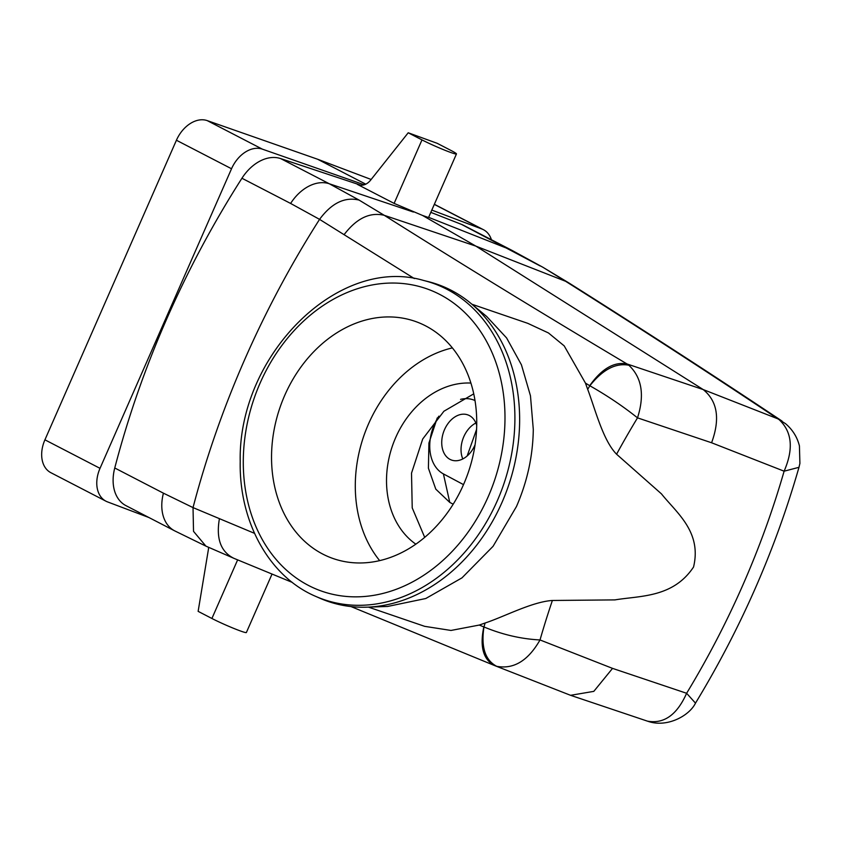 <?xml version="1.0" encoding="UTF-8"?>
<svg xmlns="http://www.w3.org/2000/svg" width="842" height="842" viewBox="0 0 842 842"><rect width="100%" height="100%" fill="white"/><g stroke="black" fill="none" stroke-linecap="round" stroke-linejoin="round"><path stroke-width="1.26" d="M237.633 559.867L211.91 618.481L198.133 611.355L208.332 549.879A14.546 10.293 110 0 0 208.584 547.353M211.91 618.481A21.818 1.41 23.7 0 0 233.55 628.311A21.818 1.41 23.7 0 0 246.38 632.521L272.04 574.055M105.966 501.2L50.857 472.688A29.102 20.471 117.4 0 1 44.921 439.819L100.019 468.341A29.102 20.471 117.4 0 0 105.966 501.2A29.102 20.471 117.4 0 0 107.502 501.885L149.013 517.567M491.433 239.749A29.102 20.471 117.4 0 0 483.434 229.698A29.102 20.471 117.4 0 0 481.898 229.013L431.809 210.09M100.019 468.341L231.529 168.758A29.102 20.471 117.4 0 1 262.346 149.139L364.218 184.787M428.631 217.331L510.168 249.569A40.732 28.649 117.4 0 1 512.083 250.432L463.416 225.246A40.732 28.649 117.4 0 0 461.5 224.372L430.82 212.352M114.754 467.984A40.732 28.649 117.4 0 0 125.984 505.653L174.662 530.849A40.732 28.649 -62.6 0 1 163.432 493.18L114.754 467.984A727.435 511.673 117.4 0 1 241.938 178.251A40.732 28.649 117.4 0 1 280.639 158.58L360.513 185.114M371.154 179.472L317.592 159.233L365.765 184.166M262.346 149.139L207.237 120.616L317.592 159.233M207.237 120.616A29.102 20.471 117.4 0 0 176.42 140.246L231.529 168.758M44.921 439.819L176.42 140.246M467.163 455.975L476.583 429.42M254.516 533.344L193.029 507.6L163.432 493.18M280.639 158.58L329.306 183.766A40.732 28.649 117.4 0 0 290.616 203.448L319.56 219.362L414.348 278.576M421.989 139.898A21.818 1.41 23.7 0 0 443.629 149.729A21.818 1.41 23.7 0 0 456.459 153.939A21.818 1.41 23.7 0 0 450.965 150.444L437.187 143.308L408.212 132.773L421.989 139.898L394.119 203.396L422.526 215.447L475.888 246.127L565.582 281.281L542.89 267.261L512.083 250.432M394.119 203.396L357.376 184.387M408.212 132.773L370.659 180.093A14.546 10.293 -70 0 1 359.05 184.745A14.546 10.293 -70 0 1 358.187 184.366L357.534 184.03M461.5 224.372L540.206 265.977M427.841 217.299L422.526 215.447M413.39 212.037L329.306 183.766L359.113 200.101L384.289 215.331C370.006 211.889 356.682 218.246 344.283 234.423M711.585 442.766L637.51 417.853C623.238 406.423 607.356 395.719 589.853 385.762C602.704 369.585 615.702 362.744 628.848 365.228L627.016 363.954C541.227 312.856 460.311 263.314 384.289 215.331L475.888 246.127L703.196 389.562C717.521 401.202 720.32 418.937 711.585 442.766L784.112 471.194A656.434 461.732 117.4 0 1 686.619 693.282L612.544 668.38L593.81 691.366L570.571 695.313L647.393 721.131C663.959 724.152 677.031 714.869 686.619 693.282L695.492 703.133C740.771 628.521 775.261 549.921 798.984 467.321L799.9 463.416L799.426 445.913C797.216 437.072 792.575 429.652 785.512 423.663L777.776 418.8L785.502 423.663M570.571 695.313L494.98 665.717M496.675 666.306L494.622 665.569C483.245 659.654 479.635 646.772 483.813 626.911L479.266 625.059L485.108 623.006C503.916 616.87 531.997 601.798 552.384 600.472A656.434 461.732 117.4 0 0 540.017 639.952C528.155 660.707 513.715 669.495 496.685 666.306C485.129 660.191 480.898 647.077 483.971 626.974A699.702 492.17 -62.6 0 1 485.108 623.006M368.428 607.114L424.673 626.343L450.996 630.447L479.266 625.059M695.492 703.133C689.303 715.879 666.98 727.888 648.182 721.384L647.393 721.131M779.566 420.063C792.122 432.178 793.638 449.228 784.112 471.194L798.984 467.321M462.795 458.943A24.008 16.998 110 0 1 475.867 423.01M568.96 282.996L565.582 281.281C641.657 329.285 712.385 375.122 777.776 418.8L703.196 389.562L627.016 363.954C614.123 361.502 601.683 368.743 589.716 385.668L585.464 383.121L587.684 389.341A699.702 492.17 -62.6 0 1 589.863 385.752L589.716 385.668M471.941 304.246L527.776 323.339L548.458 332.958L564.203 345.883L585.464 383.121M628.848 365.228C641.878 377.521 644.762 395.066 637.51 417.853A656.434 461.732 117.4 0 0 616.576 454.217L661.465 493.886C676.473 512.736 702.039 531.776 693.545 567.024C673.011 597.894 640.078 595.652 614.934 599.893L552.384 600.472M470.815 303.32L486.708 316.508L506.6 337.947L521.43 364.818L530.471 395.814L533.291 429.431C532.912 455.901 527.313 481.592 516.472 506.505L493.075 546.3L461.963 577.875L425.778 598.515L387.604 606.461L366.965 607.166A167.695 133.089 108.9 0 1 319.802 598.188L315.54 596.304A167.295 132.773 -71.1 0 0 514.894 420.2A167.295 132.773 -71.1 0 0 423.505 280.428L428.02 281.554A167.695 133.089 108.9 0 1 470.815 303.32A167.695 133.089 108.9 0 1 519.63 421.653A167.695 133.089 108.9 0 1 366.965 607.166M616.576 454.217C602.893 440.292 595.178 408.97 587.684 389.341M483.813 626.911L483.971 626.964C502.474 634.647 521.156 638.973 540.017 639.952L612.544 668.38M476.719 425.421A24.008 16.998 -70 0 0 467.878 414.906A24.008 16.998 -70 0 0 460.858 414.453A24.008 16.998 -70 0 0 442.376 436.356A24.008 16.998 -70 0 0 451.47 460.027A24.008 16.998 -70 0 0 458.49 460.479A24.008 16.998 -70 0 0 475.067 444.755M438.924 416.127A40.006 28.323 -70 0 0 443.408 473.909L449.775 502.421L453.196 504.19M449.775 502.421L435.788 489.149L428.41 468.215L428.915 443.06L437.272 417.916M475.004 400.56A40.006 28.323 -70 0 0 460.563 399.361M443.408 473.909L463.51 484.624M473.751 393.856L443.902 411.243L422.716 438.998L411.517 473.141L412.222 507.894L424.705 537.364M415.843 544.164A87.294 69.276 108.9 0 1 420.105 403.108A87.294 69.276 108.9 0 1 470.91 383.068M379.668 560.635A125.479 99.588 108.9 0 1 403.571 374.469A125.479 99.588 108.9 0 1 452.375 347.893M319.813 345.841A125.479 99.588 108.9 0 1 414.727 321.212A125.479 99.588 108.9 0 1 476.446 413.401A125.479 99.588 108.9 0 1 428.473 534.06A125.479 99.588 108.9 0 1 333.558 558.688A125.479 99.588 108.9 0 1 271.829 466.5A125.479 99.588 108.9 0 1 319.813 345.841M434.314 204.385L481.898 229.013M219.362 518.998C216.015 538.701 220.804 551.784 233.75 558.257L205.922 546.132L193.523 531.355L193.029 507.6A727.435 511.673 -62.6 0 1 319.56 219.362C331.632 203.048 344.81 196.628 359.113 200.101M290.616 203.448L241.938 178.251M359.955 185.008L358.187 184.366M504.979 419.758A160.033 127.005 -71.1 0 0 375.806 284.343A160.033 127.005 -71.1 0 0 243.296 460.142A160.033 127.005 -71.1 0 0 372.48 595.547A160.033 127.005 -71.1 0 0 504.979 419.758M434.356 204.29L483.434 229.698M205.922 546.132L174.662 530.849M428.641 217.31L456.459 153.939M233.413 558.13L292.29 582.401M350.988 606.566L494.359 665.464M782.05 421.084C716.321 377.184 645.298 331.148 568.96 282.986L542.879 267.261M648.172 721.373L646.73 720.92M315.54 596.304C269.124 576.517 239.012 521.893 240.212 461.49C237.949 355.524 338.031 255.21 423.505 280.428"/></g></svg>
